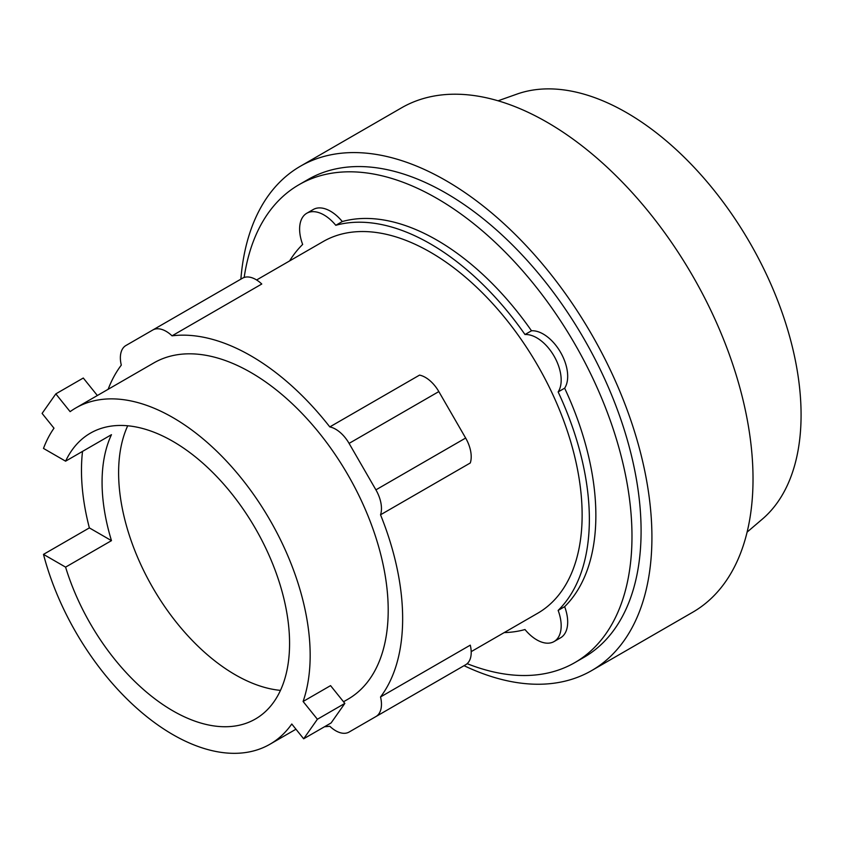 <?xml version="1.0" encoding="UTF-8"?>
<svg xmlns="http://www.w3.org/2000/svg" width="842" height="842" viewBox="0 0 842 842"><rect width="100%" height="100%" fill="white"/><g stroke="black" fill="none" stroke-linecap="round" stroke-linejoin="round"><path stroke-width="1.26" d="M127.71 425.778A165.021 95.283 -120 0 0 235.307 674.8A165.021 95.283 -120 0 0 280.47 690.377M97.356 395.519L83.284 378.026L55.825 393.877L42.1 413.411L53.993 428.199A194.144 112.091 -120 0 0 43.489 448.418L65.592 461.174A165.021 95.283 60 0 1 90.368 433.177A165.021 95.283 60 0 1 172.884 441.355A165.021 95.283 60 0 1 280.691 586.779A165.021 95.283 60 0 1 255.389 719.015A165.021 95.283 60 0 1 172.884 710.837A165.021 95.283 60 0 1 65.592 567.129L43.489 554.373L89.368 527.892A194.144 112.091 60 0 1 82.527 451.396M65.592 461.174L111.47 434.683A165.021 95.283 -120 0 0 111.47 540.648L65.592 567.129M344.841 703.407L317.392 719.257L303.099 701.481L330.559 685.63L344.841 703.407L331.117 722.941L303.657 738.792L317.392 719.257M303.099 701.481A194.144 112.091 -120 0 0 172.884 417.579A194.144 112.091 -120 0 0 75.812 407.96A194.144 112.091 -120 0 0 70.118 411.654L55.825 393.877M89.368 527.892L111.47 540.648M43.489 554.373A194.144 112.091 -120 0 0 172.884 734.624A194.144 112.091 -120 0 0 269.956 744.233A194.144 112.091 -120 0 0 291.774 724.004L303.657 738.792M380.531 514.788L470.278 462.984A26.828 15.482 -120 0 0 465.647 438.04L438.829 391.583A26.828 15.482 -120 0 0 419.537 375.111L329.801 426.915A26.828 15.482 60 0 1 349.083 443.387L375.911 489.855A26.828 15.482 60 0 1 380.531 514.788A214.584 123.89 60 0 1 380.531 696.966L470.278 645.151A26.828 15.482 -120 0 1 465.647 664.759L438.829 680.252A26.828 15.482 -120 0 1 438.756 680.283M108.144 389.288A214.584 123.89 60 0 1 121.301 365.123A26.828 15.482 60 0 1 125.921 345.515L242.485 278.218A26.828 15.482 -120 0 1 261.767 284.017L172.031 335.832A214.584 123.89 60 0 1 250.916 355.84A214.584 123.89 60 0 1 329.801 426.915M75.812 407.96L153.844 362.913A194.144 112.091 60 0 1 250.916 372.522A194.144 112.091 60 0 1 377.753 543.606A194.144 112.091 60 0 1 347.988 699.186L343.525 701.765M747.107 532.123L762.357 519.104A246.769 142.477 -120 0 0 784.028 318.171A246.769 142.477 -120 0 0 626.595 112.66A246.769 142.477 -120 0 0 516.977 94.094L498.085 100.798M349.083 732.056L438.829 680.252L349.083 732.056A26.828 15.482 60 0 1 329.801 726.257A214.584 123.89 60 0 1 324.507 726.751M380.531 696.966A26.828 15.482 60 0 1 375.911 716.574L465.647 664.759M242.485 278.218L152.739 330.032A26.828 15.482 60 0 1 172.031 335.832M256.61 279.976L323.107 241.591A214.584 123.89 60 0 1 430.399 252.211A214.584 123.89 60 0 1 570.581 441.313A214.584 123.89 60 0 1 537.691 613.26L471.194 651.645M464.047 665.685A291.206 168.126 -120 0 0 591.61 670.611L692.713 612.239A291.206 168.126 -120 0 0 737.35 378.889A291.206 168.126 -120 0 0 547.111 122.269A291.206 168.126 -120 0 0 401.508 107.85L300.405 166.221A291.206 168.126 -120 0 0 240.875 279.144M289.606 260.925A224.803 129.794 60 0 1 302.657 244.433A34.49 19.913 60 0 1 306.751 213.268A34.49 19.913 60 0 1 335.79 225.298A224.803 129.794 60 0 1 430.399 243.875A224.803 129.794 60 0 1 524.998 334.537A34.49 19.913 60 0 1 554.036 356.04A34.49 19.913 60 0 1 558.141 391.93A224.803 129.794 60 0 1 558.141 610.418A34.49 19.913 60 0 1 554.036 641.572A34.49 19.913 60 0 1 524.998 629.542A224.803 129.794 60 0 1 504.19 632.605M591.61 670.611A291.206 168.126 -120 0 0 636.247 437.261A291.206 168.126 -120 0 0 446.007 180.641A291.206 168.126 -120 0 0 300.405 166.221M524.998 334.537L531.502 330.78A34.49 19.913 60 0 1 560.54 352.282A34.49 19.913 60 0 1 564.645 388.183L558.141 391.93M306.751 213.268L313.256 209.511A34.49 19.913 60 0 1 342.294 221.541A224.803 129.794 60 0 1 436.903 240.117A224.803 129.794 60 0 1 531.502 330.78M342.294 221.541L335.79 225.298M558.141 610.418L564.645 606.661A34.49 19.913 60 0 1 560.54 637.826L554.036 641.572M564.645 388.183A224.803 129.794 60 0 1 564.645 606.661M244.169 277.471A275.892 159.285 60 0 1 298.952 184.735L308.056 179.483A275.892 159.285 60 0 1 446.007 193.144A275.892 159.285 60 0 1 626.237 436.261A275.892 159.285 60 0 1 583.948 657.349L574.844 662.601A275.892 159.285 60 0 1 467.152 663.675M298.952 184.735A275.892 159.285 60 0 1 436.903 198.396A275.892 159.285 60 0 1 617.133 441.524A275.892 159.285 60 0 1 574.844 662.601M349.083 443.387L438.829 391.583M375.911 489.855L465.647 438.04M295.963 729.214L269.956 744.233"/></g></svg>
